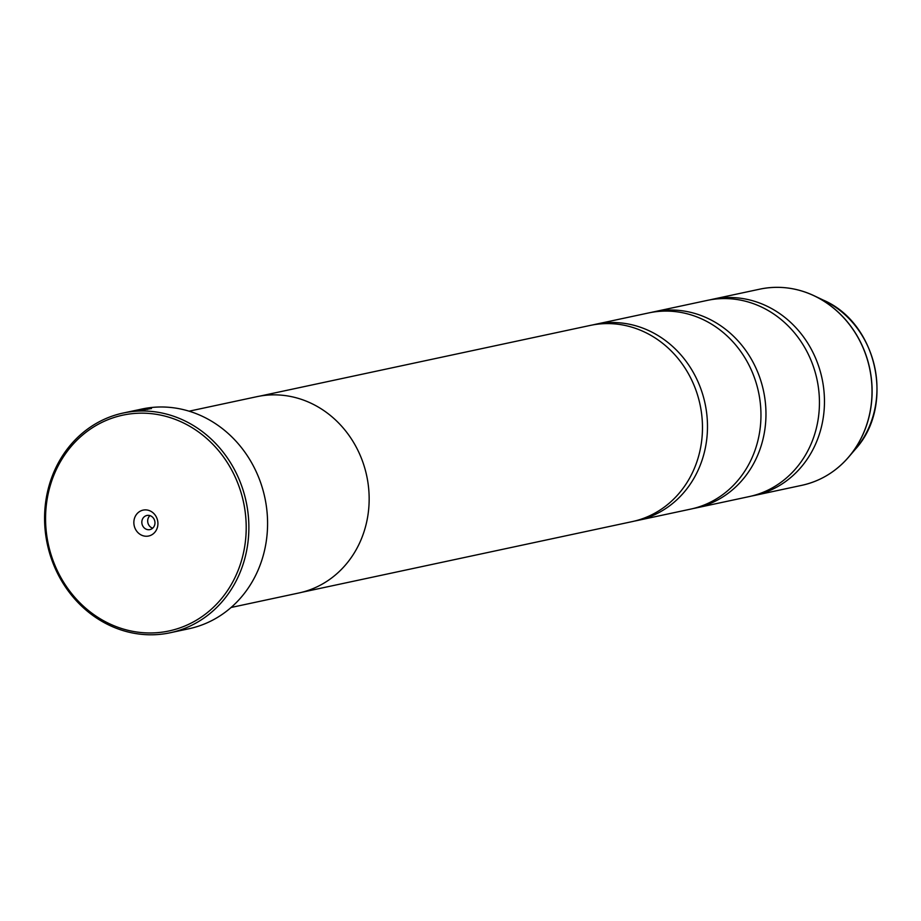 <?xml version="1.0" encoding="UTF-8"?>
<svg xmlns="http://www.w3.org/2000/svg" width="921" height="921" viewBox="0 0 921 921"><rect width="100%" height="100%" fill="white"/><g stroke="black" fill="none" stroke-linecap="round" stroke-linejoin="round"><path stroke-width="1.38" d="M709.78 299.901A100.308 90.765 77.9 0 1 712.278 299.325A100.308 90.765 77.9 0 1 714.466 298.888A100.308 90.765 77.9 0 1 822.269 379.636A100.308 90.765 77.9 0 1 754.241 495.51A100.308 90.765 77.9 0 1 752.054 495.947A100.308 90.765 77.9 0 1 751.732 496.005M651.297 312.403A100.308 90.765 77.9 0 1 653.795 311.839A100.308 90.765 77.9 0 1 655.982 311.402A100.308 90.765 77.9 0 1 763.774 392.15A100.308 90.765 77.9 0 1 695.758 508.024A100.308 90.765 77.9 0 1 693.571 508.461M592.802 324.917A100.308 90.765 77.9 0 1 595.3 324.342A100.308 90.765 77.9 0 1 597.487 323.904A100.308 90.765 77.9 0 1 705.29 404.664A100.308 90.765 77.9 0 1 637.274 520.526A100.308 90.765 77.9 0 1 635.087 520.964A100.308 90.765 77.9 0 1 634.753 521.033M148.235 408.579L151.401 408.602M147.452 409.419L148.327 408.648M123.218 413.022A112.35 101.655 77.9 0 1 125.67 412.539A112.35 101.655 77.9 0 1 246.414 502.981A112.35 101.655 77.9 0 1 170.224 632.75A112.35 101.655 77.9 0 1 167.772 633.245A112.35 101.655 77.9 0 1 47.04 542.803A112.35 101.655 77.9 0 1 123.218 413.022L136.492 410.19A112.35 101.655 -102.1 0 0 135.514 410.398L140.717 409.315C150.526 408.176 150.699 408.394 141.224 409.972L142.375 410.029C154.613 408.13 154.509 407.796 142.099 409.016L138.852 409.684M140.717 409.315C150.526 408.176 150.699 408.394 141.224 409.972M146.312 409.028L129.838 411.699L143.308 409.281A112.35 101.655 77.9 0 1 146.312 409.028L146.761 408.866M142.513 409.304L143.308 409.281M125.21 414.68A110.347 99.836 -102.1 0 0 47.719 541.295A110.347 99.836 -102.1 0 0 166.563 631.449A110.347 99.836 -102.1 0 0 244.053 504.846A110.347 99.836 -102.1 0 0 125.21 414.68M148.373 536.068A13.239 11.985 -102.1 0 0 157.664 520.883A13.239 11.985 -102.1 0 0 143.411 510.061A13.239 11.985 -102.1 0 0 134.109 525.258A13.239 11.985 -102.1 0 0 148.373 536.068M149.755 529.621A7.218 6.539 -102.1 0 0 149.904 529.598A7.218 6.539 -102.1 0 0 154.809 521.251A7.218 6.539 -102.1 0 0 147.038 515.438A7.218 6.539 -102.1 0 0 146.888 515.472A7.218 6.539 -102.1 0 0 141.984 523.807A7.218 6.539 -102.1 0 0 149.755 529.621M170.224 632.75L188.943 628.744A112.35 101.655 -102.1 0 0 265.121 498.975A112.35 101.655 -102.1 0 0 144.39 408.533A112.35 101.655 -102.1 0 0 141.938 409.016L139.555 409.534M135.514 410.398A112.35 101.655 -102.1 0 0 134.535 410.605M142.099 409.016L142.099 409.016C154.509 407.796 154.613 408.13 142.375 410.029M653.795 311.839L707.259 300.396A100.308 90.765 77.9 0 1 709.458 299.958A100.308 90.765 77.9 0 1 817.249 380.707A100.308 90.765 77.9 0 1 749.234 496.58L695.758 508.024M231.09 607.48L298.899 592.974A100.377 90.811 -102.1 0 0 366.961 477.032A100.377 90.811 -102.1 0 0 259.1 396.237A100.377 90.811 -102.1 0 0 256.901 396.675L189.104 411.18M595.3 324.342L648.775 312.91A100.308 90.765 77.9 0 1 650.963 312.472A100.308 90.765 77.9 0 1 758.766 393.221A100.308 90.765 77.9 0 1 690.75 509.094L637.274 520.526M259.987 396.076L590.292 325.412A100.308 90.765 77.9 0 1 592.479 324.975A100.308 90.765 77.9 0 1 700.282 405.735A100.308 90.765 77.9 0 1 632.255 521.597L301.961 592.261M149.973 515.622A7.218 6.539 -102.1 0 0 147.855 522.644A7.218 6.539 -102.1 0 0 152.667 528.182M754.241 495.51L801.8 485.332A100.308 90.765 -102.1 0 0 869.827 369.459A100.308 90.765 -102.1 0 0 762.024 288.71A100.308 90.765 -102.1 0 0 759.837 289.148L762.035 288.71C779.857 285.533 797.241 287.893 814.21 295.791A100.274 90.719 77.9 0 1 848.702 457.023A100.274 90.719 77.9 0 1 825.849 476.076M801.8 485.332C820.266 481.234 835.9 471.794 848.702 457.023L855.31 449.287A92.745 83.915 -102.1 0 0 823.397 300.154L814.21 295.791A100.274 90.719 77.9 0 0 785.555 287.755M759.837 289.148L712.278 299.325M855.31 449.287C895.154 405.919 877.506 323.421 823.397 300.154"/></g></svg>
